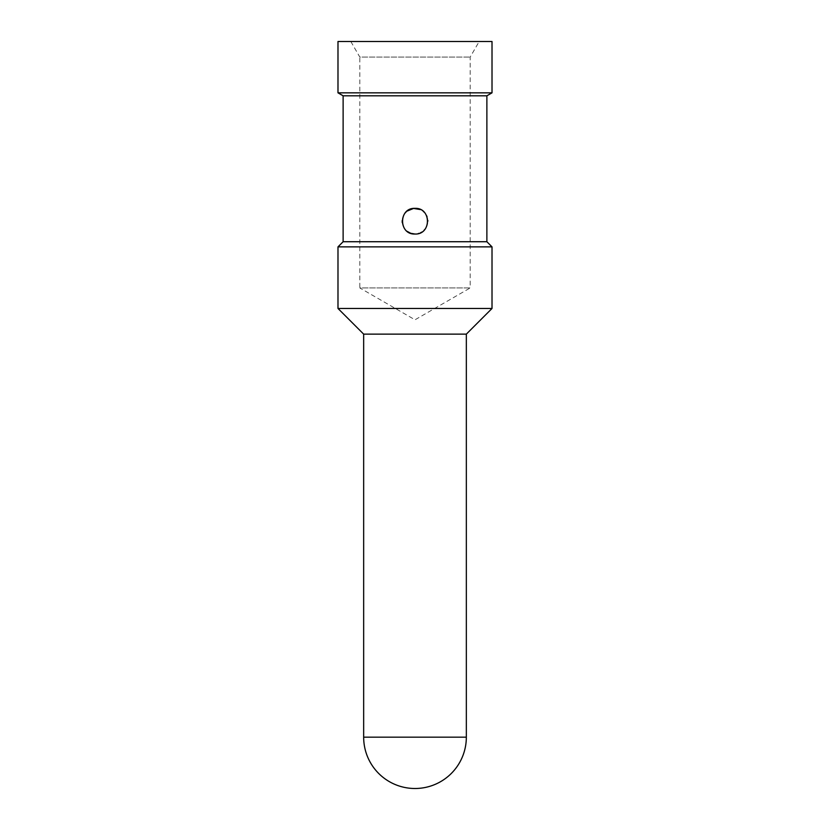 <?xml version="1.0" encoding="UTF-8"?>
<svg xmlns="http://www.w3.org/2000/svg" width="830" height="830" viewBox="0 0 830 830"><rect width="100%" height="100%" fill="white"/><g stroke="black" fill="none" stroke-linecap="round" stroke-linejoin="round"><path stroke-width="0.62" stroke-dasharray="4.15 3.11" d="M350.82 41.5L359.805 57.063L470.195 57.063L359.805 57.063L359.805 287.937L470.195 287.937L415 319.799L359.805 287.937L470.195 287.937L470.195 57.063L479.18 41.5L350.82 41.5L479.18 41.5M407.022 211.131L406.192 211.858M405.03 213.103L404.449 213.891M404.397 213.964L403.795 214.939M403.754 215.001L403.401 215.707M402.986 216.672L402.643 217.73M402.612 217.813L402.363 218.933M402.353 219.016L402.228 219.867M402.228 219.96L402.177 220.676M402.249 222.627L402.384 223.54M402.384 223.571L402.623 224.598M402.633 224.629L402.882 225.407M402.892 225.459L403.359 226.6M403.37 226.632L403.785 227.43M403.94 227.7L404.355 228.364M404.511 228.582L405.071 229.319M405.258 229.547L407.167 231.352M415 234.029L418.05 233.655M419.243 233.303L420.571 232.753M421.733 232.12L422.698 231.456M422.968 231.259L424.078 230.263M425.022 229.204L425.531 228.53M425.562 228.478L426.838 226.144M426.973 225.812L427.346 224.712M427.367 224.629L427.606 223.581M427.626 223.498L427.834 221.112M427.813 220.417L427.772 219.898M427.761 219.805L427.626 218.892M427.616 218.809L427.419 217.968M427.388 217.854L427.066 216.806M426.62 215.727L426.153 214.835M426.112 214.773L425.572 213.912M425.531 213.86L424.026 212.065M422.584 210.83L421.879 210.353M421.806 210.301L420.478 209.585M492.014 41.5L337.986 41.5M466.336 334.137L363.665 334.137M486.878 241.727L343.122 241.727M486.878 95.803L343.122 95.803M492.014 308.47L337.986 308.47M492.014 92.836L337.986 92.836M492.014 246.863L337.986 246.863M466.336 737.165L363.665 737.165"/><path stroke-width="1.25" d="M420.478 209.585L413.558 208.434L407.022 211.131M406.192 211.858L405.03 213.103M402.177 220.676L402.249 222.627M407.167 231.352L410.736 233.303L415 234.029C431.559 234.817 431.559 207.562 415 208.351C398.442 207.562 398.442 234.817 415 234.029M418.05 233.655L419.243 233.303M420.571 232.753L421.733 232.12M424.078 230.263L425.022 229.204M427.834 221.112L427.813 220.417M427.066 216.806L426.62 215.727M424.026 212.065L423.196 211.308M337.986 41.5L492.014 41.5L492.014 92.836L337.986 92.836L337.986 41.5M486.878 95.803L486.878 241.727L343.122 241.727L343.122 95.803L486.878 95.803L492.014 92.836M343.122 95.803L337.986 92.836M343.122 241.727L337.986 246.863L492.014 246.863L486.878 241.727M363.665 737.165L466.336 737.165A51.336 51.336 0 0 1 415 788.5A51.336 51.336 0 0 1 363.665 737.165L363.665 334.137L337.986 308.47L492.014 308.47L492.014 246.863M337.986 308.47L337.986 246.863M363.665 334.137L466.336 334.137L492.014 308.47M466.336 737.165L466.336 334.137"/></g></svg>
